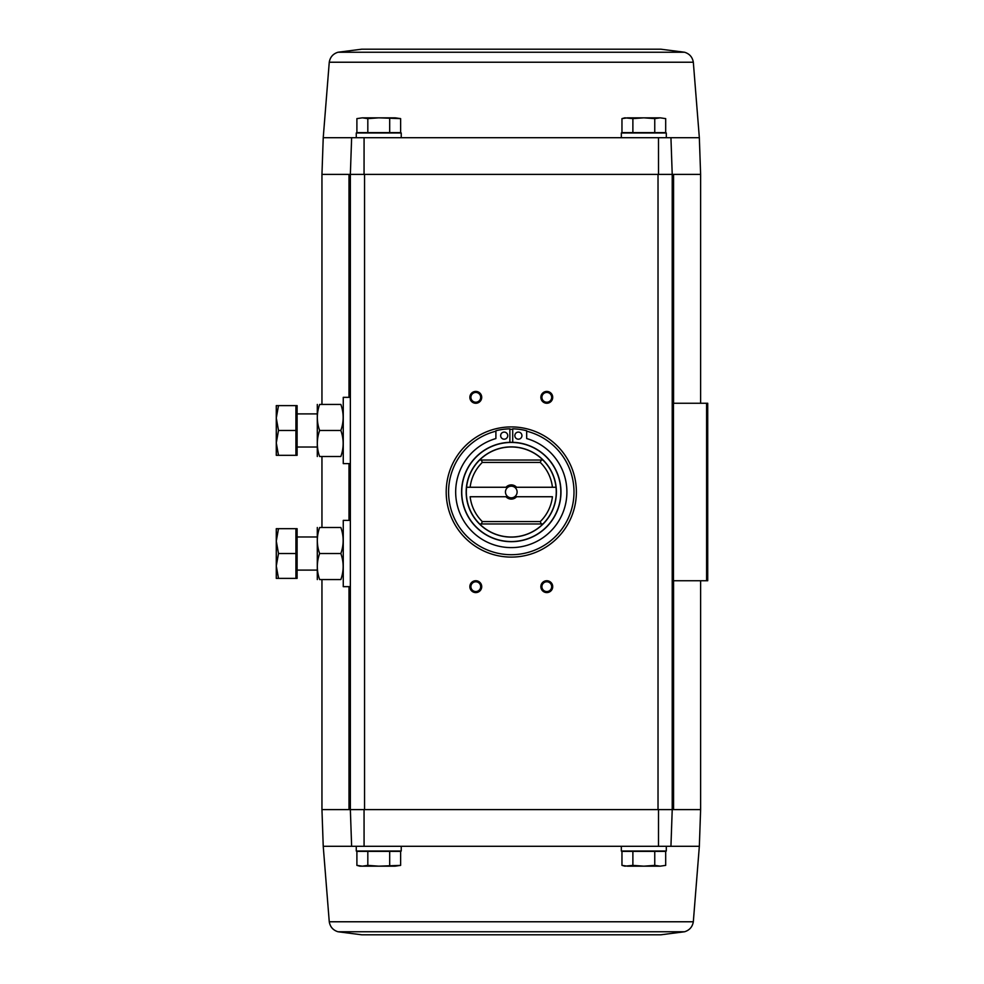 <?xml version="1.0" encoding="UTF-8"?>
<svg xmlns="http://www.w3.org/2000/svg" width="984" height="984" viewBox="0 0 984 984"><rect width="100%" height="100%" fill="white"/><g stroke="black" fill="none" stroke-linecap="round" stroke-linejoin="round"><path stroke-width="1.48" d="M684.569 931.762L338.004 931.762L361.718 934.8L660.854 934.8L684.569 931.762C689.526 930.212 692.441 926.891 693.326 921.774L699.341 846.289L670.94 846.289L672.22 809.598L672.22 174.402L700.62 174.402L700.62 403.256M361.718 49.2L660.854 49.2L361.718 49.2L338.004 52.238C333.059 53.788 330.132 57.109 329.259 62.226L323.232 137.711L356.269 137.711L356.269 132.975L401.238 132.975L401.238 137.711L621.334 137.711L621.334 132.975L666.303 132.975L666.303 137.711L670.94 137.711L672.22 174.402L670.94 137.711L351.632 137.711L350.353 174.402L364.055 174.402L364.08 137.711M351.632 137.711L350.353 174.402L364.055 174.402M670.94 846.289L672.22 809.598L658.517 809.598L658.493 846.289L670.94 846.289L666.303 846.289L666.303 851.025L621.334 851.025L621.334 846.289L401.238 846.289L401.238 851.025L356.269 851.025L356.269 846.289L323.232 846.289L321.952 809.598L321.952 579.564M658.493 846.289L351.632 846.289L350.353 809.598L351.632 846.289M658.517 809.598L673.573 809.598L673.573 580.745M367.819 851.381L356.897 851.381L356.897 865.379L362.358 866.166L367.819 865.379L378.754 866.166L400.623 865.379L395.15 866.166L400.623 865.379L400.623 851.381L367.819 851.381L367.819 865.379M632.884 851.381L621.962 851.381L621.962 865.379L627.423 866.166L621.962 865.379L624.889 866.166L632.884 865.379L643.819 866.166L654.754 865.379L660.215 866.166L665.688 865.379L660.215 866.166L665.688 865.379L665.688 851.381L632.884 851.381L632.884 865.379M321.952 809.598L658.025 809.598L658.025 174.402L672.22 174.402L364.56 174.402L364.56 809.598L350.353 809.598L350.353 174.402L321.952 174.402L321.952 404.436M658.493 137.711L658.517 174.402M511.286 426.921A65.079 65.079 0 0 1 567.657 524.546A65.079 65.079 0 0 1 454.928 524.546A65.079 65.079 0 0 1 511.286 426.921M475.789 580.745A5.916 5.916 0 0 1 480.918 589.625A5.916 5.916 0 0 1 470.659 589.625A5.916 5.916 0 0 1 475.789 580.745M475.789 391.423A5.916 5.916 0 0 1 480.918 400.291A5.916 5.916 0 0 1 470.659 400.291A5.916 5.916 0 0 1 475.789 391.423M546.784 391.423A5.916 5.916 0 0 1 551.913 400.291A5.916 5.916 0 0 1 541.667 400.291A5.916 5.916 0 0 1 546.784 391.423M546.784 580.745A5.916 5.916 0 0 1 551.913 589.625A5.916 5.916 0 0 1 541.667 589.625A5.916 5.916 0 0 1 546.784 580.745M364.08 846.289L364.055 809.598M672.22 580.745L707.717 580.745L707.717 403.256L672.22 403.256M699.341 846.289L700.62 809.598L673.573 809.598M546.784 581.778A4.895 4.895 0 0 1 551.028 589.108A4.895 4.895 0 0 1 542.553 589.108A4.895 4.895 0 0 1 546.784 581.778M546.784 392.444A4.895 4.895 0 0 1 551.028 399.775A4.895 4.895 0 0 1 542.553 399.775A4.895 4.895 0 0 1 546.784 392.444M475.789 392.444A4.895 4.895 0 0 1 480.02 399.775A4.895 4.895 0 0 1 471.557 399.775A4.895 4.895 0 0 1 475.789 392.444M475.789 581.778A4.895 4.895 0 0 1 480.02 589.108A4.895 4.895 0 0 1 471.557 589.108A4.895 4.895 0 0 1 475.789 581.778M654.754 851.381L654.754 865.379M627.423 866.166L660.215 866.166M389.689 851.381L389.689 865.379M362.358 866.166L356.897 865.379L359.824 866.166L395.15 866.166M395.15 117.834L400.623 118.621L400.623 132.619L356.897 132.619L356.897 118.621L362.358 117.834L367.819 118.621L378.754 117.834L400.623 118.621L395.15 117.834L362.358 117.834L356.897 118.621L362.358 117.834M660.215 117.834L665.688 118.621L665.688 132.619L621.962 132.619L621.962 118.621L627.423 117.834L621.962 118.621L624.889 117.834L632.884 118.621L643.819 117.834L654.754 118.621L660.215 117.834L665.688 118.621L660.215 117.834L627.423 117.834M654.754 132.619L654.754 118.621M632.884 132.619L632.884 118.621M367.819 132.619L367.819 118.621M389.689 132.619L389.689 118.621M482.308 521.582A41.414 41.414 0 0 1 470.143 496.736L507.904 496.736A5.818 5.818 0 0 1 507.904 487.264L466.576 487.264A44.969 44.969 0 0 0 479.651 523.955L479.589 523.955A45.006 45.006 0 0 0 542.996 523.955L541.225 523.955L540.278 521.582L482.308 521.582L481.348 523.955L479.589 523.955M542.996 523.955L542.934 523.955A44.969 44.969 0 0 0 556.009 487.264L514.669 487.264A5.818 5.818 0 0 1 514.669 496.736L552.43 496.736A41.414 41.414 0 0 1 540.278 521.582M482.308 462.418A41.414 41.414 0 0 0 470.143 487.264L466.576 487.264A44.969 44.969 0 0 1 479.651 460.045L481.348 460.045L482.308 462.418L540.278 462.418L541.225 460.045L542.934 460.045A44.969 44.969 0 0 1 556.009 487.264L552.43 487.264A41.414 41.414 0 0 0 540.278 462.418M516.575 496.736A7.097 7.097 0 0 1 505.997 496.736M505.997 487.264A7.097 7.097 0 0 1 516.575 487.264M479.589 460.045L479.589 460.045A45.006 45.006 0 0 1 542.996 460.045L542.996 460.045M526.674 431.201A62.718 62.718 0 0 1 562.823 527.731A62.718 62.718 0 0 1 459.749 527.731A62.718 62.718 0 0 1 495.899 431.201M511.286 442.296A49.704 49.704 0 0 1 554.324 516.846A49.704 49.704 0 0 1 468.249 516.846A49.704 49.704 0 0 1 511.286 442.296A49.704 49.704 0 0 1 554.324 516.846A49.704 49.704 0 0 1 468.249 516.846A49.704 49.704 0 0 1 511.286 442.296M509.872 429.295A62.718 62.718 0 0 1 512.713 429.295M509.872 442.32L509.872 428.827A61.537 61.537 0 0 0 495.899 430.758L495.899 438.557A55.621 55.621 0 0 0 465.924 524.177A55.621 55.621 0 0 0 556.649 524.177A55.621 55.621 0 0 0 526.674 438.557L526.674 430.758A61.537 61.537 0 0 0 512.713 428.827L512.713 442.32M521.938 435.641A3.555 3.555 0 0 0 516.612 432.566A3.555 3.555 0 0 0 516.612 438.716A3.555 3.555 0 0 0 521.938 435.641M507.744 435.641A3.555 3.555 0 0 0 502.418 432.566A3.555 3.555 0 0 0 502.418 438.716A3.555 3.555 0 0 0 507.744 435.641M541.225 460.045L481.348 460.045M541.225 523.955L481.348 523.955M514.669 496.736A5.818 5.818 0 0 1 507.904 496.736M507.904 487.264A5.818 5.818 0 0 1 514.669 487.264M350.353 586.661L343.256 586.661L343.256 520.401L350.353 520.401M295.926 528.679L297.106 528.679L297.106 578.383L295.926 578.383L295.926 528.679L278.497 528.679L276.283 541.114L278.497 553.537L276.283 565.96L278.497 578.383L276.283 578.383L276.283 528.679L278.497 528.679M297.106 570.105L317.217 570.105M295.926 578.383L278.497 578.383M295.926 553.537L278.497 553.537M317.303 527.498L317.303 579.564M319.628 579.564C316.565 570.904 316.565 562.233 319.628 553.537C316.565 544.878 316.565 536.194 319.628 527.498C316.577 527.498 316.577 527.498 319.628 527.498L340.858 527.498C343.908 536.157 343.908 544.841 340.858 553.537C343.908 562.196 343.908 570.868 340.858 579.564C343.908 579.564 343.908 579.564 340.858 579.564L319.628 579.564C316.577 579.564 316.577 579.564 319.628 579.564M340.858 553.537L319.628 553.537M340.858 527.498C343.908 527.498 343.908 527.498 340.858 527.498M350.353 463.599L343.256 463.599L343.256 397.339L350.353 397.339M295.926 405.617L297.106 405.617L297.106 455.321L295.926 455.321L295.926 405.617L278.497 405.617L276.283 418.04L278.497 430.463L276.283 442.886L278.497 455.321L276.283 455.321L276.283 405.617L278.497 405.617M297.106 447.031L317.217 447.031M295.926 455.321L278.497 455.321M295.926 430.463L278.497 430.463M317.303 404.436L317.303 456.502M319.628 456.502C316.565 447.843 316.565 439.159 319.628 430.463C316.565 421.804 316.565 413.132 319.628 404.436C316.577 404.436 316.577 404.436 319.628 404.436L340.858 404.436C343.908 413.096 343.908 421.767 340.858 430.463C343.908 439.122 343.908 447.806 340.858 456.502C343.908 456.502 343.908 456.502 340.858 456.502L319.628 456.502C316.577 456.502 316.577 456.502 319.628 456.502M340.858 430.463L319.628 430.463M340.858 404.436C343.908 404.436 343.908 404.436 340.858 404.436M349 809.598L349 586.661M349 520.401L349 463.599M349 397.339L349 174.402M673.462 580.745L673.462 403.256M706.598 580.745L706.598 403.256M673.573 403.256L673.573 174.402M693.326 921.774L329.259 921.774C330.132 926.891 333.059 930.212 338.004 931.762M670.94 137.711L699.341 137.711L700.62 174.402M329.259 62.226L693.326 62.226C692.441 57.109 689.526 53.788 684.569 52.238L660.854 49.2M338.004 52.238L684.569 52.238M511.286 446.871A45.129 45.129 0 0 1 550.363 514.558A45.129 45.129 0 0 1 472.209 514.558A45.129 45.129 0 0 1 511.286 446.871M511.286 442.456A49.544 49.544 0 0 1 554.189 516.772A49.544 49.544 0 0 1 468.384 516.772A49.544 49.544 0 0 1 511.286 442.456M700.62 809.598L700.62 580.745M321.952 527.498L321.952 456.502M323.232 846.289L329.259 921.774M323.232 137.711L321.952 174.402M699.341 137.711L693.326 62.226M297.106 536.969L317.217 536.969M297.106 413.895L317.217 413.895"/></g></svg>
